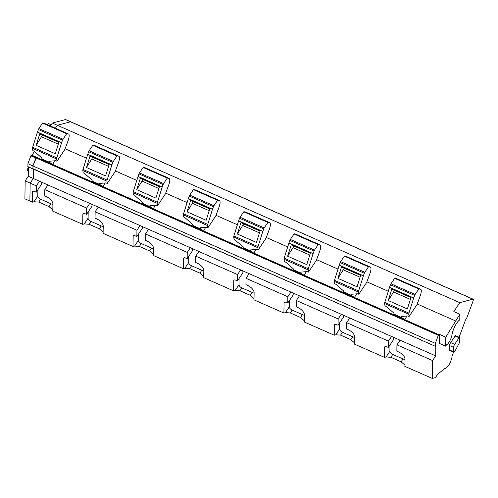 <?xml version="1.0" encoding="UTF-8"?>
<svg xmlns="http://www.w3.org/2000/svg" width="498" height="498" viewBox="0 0 498 498"><rect width="100%" height="100%" fill="white"/><g stroke="black" fill="none" stroke-linecap="round" stroke-linejoin="round"><path stroke-width="0.75" d="M47.571 124.768A3.43 0.934 -66.2 0 1 48.686 123.666L51.238 124.705M33.41 169.121L33.273 178.496L30.16 183.158L29.899 201.055L32.414 202.163L33.97 201.746L38.757 202.076L40.662 199.212L50.921 203.738A8.223 4.277 -146.3 0 0 52.906 204.423M435.675 355.883L432.569 360.552L396.937 344.846L400.05 340.178L435.675 355.883L435.825 345.942L435.377 346.315L32.968 168.928L32.93 165.952L36.366 157.567M459.866 314.244L459.779 319.971A9.997 2.72 113.8 0 0 451.972 334.849A6.493 1.768 113.8 0 1 449.75 341.024A6.493 1.768 113.8 0 1 446.681 344.585L445.629 346.16L439.597 343.502L439.728 334.519L445.766 337.177L459.866 314.244L453.827 311.58L459.772 302.666L57.363 125.278L55.403 128.223L57.363 125.278L70.517 121.773A2.857 0.778 -66.2 0 1 70.691 121.78L65.661 119.564A2.857 0.778 -66.2 0 0 65.487 119.557L52.334 123.062L50.373 126.006M459.772 302.666L472.919 299.167A2.857 0.778 -66.2 0 1 473.1 299.174A2.857 0.778 -66.2 0 1 472.888 301.533L466.844 317.786A1.712 0.467 -66.2 0 1 466.053 319.218A1.712 0.467 -66.2 0 0 465.269 320.656L459.106 337.221M453.554 352.154L452.103 356.051A1.712 0.467 -66.2 0 0 451.879 357.334A1.712 0.467 -66.2 0 1 451.655 358.622L450.124 362.749A2.857 0.778 -66.2 0 1 448.698 365.271L445.735 368.396L444.608 368.694L438.01 373.936L435.75 377.086A2.285 0.623 -66.2 0 1 435.084 377.702L432.301 378.443L404.781 366.31A8.223 4.277 33.7 0 0 404.93 365.439L405.017 359.214A7.526 3.916 33.7 0 0 398.456 351.874L396.844 351.165L396.937 344.846M404.93 365.152L401.12 361.816L390.862 357.296L386.075 356.966L384.518 357.377L354.476 344.137A8.223 4.277 -146.3 0 0 354.626 343.265L354.719 337.04A7.526 3.916 33.7 0 0 348.158 329.701L346.546 328.991L346.639 322.667L349.752 318.004L33.273 178.496M354.632 342.979L350.816 339.642L340.557 335.117L335.776 334.793L334.214 335.204L304.178 321.963A8.223 4.277 -146.3 0 0 304.328 321.092L304.421 314.867A7.526 3.916 33.7 0 0 297.854 307.527L296.242 306.818L296.341 300.493L299.447 295.831M304.328 320.805L300.518 317.469L290.259 312.943L285.472 312.613L283.916 313.03L253.874 299.79A8.223 4.277 -146.3 0 0 254.024 298.918L254.117 292.693A7.526 3.916 33.7 0 0 247.556 285.354L245.944 284.644L246.037 278.32L249.149 273.657M254.03 298.632L250.214 295.295L239.955 290.77L235.174 290.44L233.612 290.857L203.576 277.616A8.223 4.277 -146.3 0 0 203.726 276.745L203.819 270.52A7.526 3.916 33.7 0 0 197.252 263.181L195.646 262.471L195.739 256.146L198.845 251.484M203.732 276.458L199.916 273.122L189.657 268.596L184.87 268.266L183.314 268.683L153.272 255.443A8.223 4.277 -146.3 0 0 153.421 254.571L153.515 248.346A7.526 3.916 33.7 0 0 146.954 241.007L145.341 240.297L145.435 233.973L148.547 229.31M153.428 254.285L149.612 250.948L139.353 246.423L134.572 246.093L133.016 246.51L102.974 233.269A8.223 4.277 -146.3 0 0 103.123 232.398L103.217 226.173A7.526 3.916 33.7 0 0 96.649 218.834L95.043 218.124L95.137 211.799L98.243 207.137M103.13 232.105L99.314 228.775L89.055 224.249L84.268 223.919L82.712 224.337L52.67 211.096A8.223 4.277 -146.3 0 0 52.825 210.224L52.913 203.999A7.526 3.916 33.7 0 0 46.351 196.66L44.739 195.951L44.832 189.626L47.945 184.963M52.825 209.932L49.009 206.595L38.757 202.076M32.414 202.163L32.563 191.979A2.365 1.233 33.7 0 1 32.675 191.587A2.365 1.233 33.7 0 1 34.667 191.506L36.254 192.209L36.348 185.885L30.16 183.158M36.348 185.885L39.46 181.222M400.05 340.178L349.752 318.004M435.377 346.315L32.887 168.691M35.918 157.903L438.327 335.297L435.333 343.346L435.296 346.085M435.333 343.346L32.93 165.952M438.327 335.297L438.732 334.843L438.769 335.26A1.301 0.355 -66.2 0 0 438.863 335.528A1.301 0.355 -66.2 0 0 439.466 334.955L37.064 157.561M237.397 224.754L215.989 215.317M205.711 227.312L203.863 230.431M187.099 202.58L165.691 193.143M155.413 205.139L153.565 208.257M136.794 180.407L115.387 170.97M105.109 182.965L103.26 186.084M86.496 158.233L65.089 148.796M54.811 160.792L52.962 163.91M439.728 334.519L439.466 334.955M455.44 320.874L417.193 304.01M406.916 316.012L405.067 319.125M388.297 291.274L366.889 281.837M356.618 293.839L354.763 296.951M337.999 269.101L316.591 259.663M306.314 271.665L304.465 274.778M287.701 246.927L266.287 237.49M256.016 249.492L254.167 252.604M28.324 171.306L27.645 171.013A3.43 0.934 -66.2 0 1 28.386 167.048M432.569 360.552L432.301 378.443M455.029 335.994L459.05 337.769L459.505 337.395L455.477 335.621L450.622 342.599A2.285 0.623 -66.2 0 0 449.52 345.562L449.457 349.951A2.285 0.623 -66.2 0 0 449.619 350.418A2.285 0.623 -66.2 0 0 449.762 350.424M401.12 361.816L403.025 358.952L392.766 354.433A3.287 1.712 -146.3 0 1 389.903 351.227L389.996 344.977M350.816 339.642L352.727 336.779L342.468 332.259A3.287 1.712 -146.3 0 1 339.599 329.054L339.692 322.804M300.518 317.469L302.423 314.605L292.164 310.086A3.287 1.712 -146.3 0 1 289.301 306.88L289.394 300.63M250.214 295.295L252.125 292.432L241.866 287.906A3.287 1.712 -146.3 0 1 238.996 284.707L239.09 278.457M199.916 273.122L201.821 270.258L191.562 265.733A3.287 1.712 -146.3 0 1 188.698 262.527L188.792 256.283M149.612 250.948L151.523 248.085L141.264 243.559A3.287 1.712 -146.3 0 1 138.394 240.353L138.488 234.104M99.314 228.775L101.225 225.911L90.966 221.386A3.287 1.712 -146.3 0 1 88.096 218.18L88.19 211.93M37.885 189.757L37.798 196.007A3.287 1.712 -146.3 0 0 40.662 199.212M36.254 192.209L41.67 184.092L41.695 182.206M82.712 224.337L82.861 214.152A2.365 1.233 33.7 0 1 82.979 213.76A2.365 1.233 33.7 0 1 84.965 213.679L86.552 214.383L86.652 208.058L44.832 189.626M86.652 208.058L89.758 203.396M133.016 246.51L133.165 236.326A2.365 1.233 33.7 0 1 133.277 235.934A2.365 1.233 33.7 0 1 135.269 235.859L136.857 236.556L136.95 230.232L95.137 211.799M136.95 230.232L140.062 225.569M183.314 268.683L183.463 258.499A2.365 1.233 33.7 0 1 183.581 258.107A2.365 1.233 33.7 0 1 185.567 258.032L187.155 258.73L187.248 252.405L145.435 233.973M187.248 252.405L190.361 247.743M233.612 290.857L233.767 280.673A2.365 1.233 33.7 0 1 233.879 280.281A2.365 1.233 33.7 0 1 235.871 280.206L237.459 280.903L237.552 274.579L195.739 256.146M237.552 274.579L240.665 269.916M283.916 313.03L284.065 302.846A2.365 1.233 33.7 0 1 284.184 302.454A2.365 1.233 33.7 0 1 286.169 302.379L287.757 303.077L287.85 296.752L246.037 278.32M287.85 296.752L290.963 292.089M334.214 335.204L334.37 325.02A2.365 1.233 33.7 0 1 334.482 324.628A2.365 1.233 33.7 0 1 336.474 324.553L338.061 325.25L338.154 318.932L296.341 300.493M338.154 318.932L341.261 314.263M384.518 357.377L384.668 347.193A2.365 1.233 33.7 0 1 384.786 346.801A2.365 1.233 33.7 0 1 386.772 346.726L388.359 347.423L388.452 341.105L346.639 322.667M388.452 341.105L391.565 336.436M445.629 346.16L445.766 337.177M459.05 337.769L454.649 344.373L450.622 342.599M459.505 337.395L459.511 342.58L455.483 350.2A1.401 0.38 -66.2 0 0 455.24 350.791L454.444 352.024L453.784 352.198A2.285 0.623 -66.2 0 1 453.641 352.192A2.285 0.623 -66.2 0 1 453.479 351.725L449.457 349.951M449.52 345.562L453.547 347.336L453.479 351.725M453.547 347.336A2.285 0.623 -66.2 0 1 454.649 344.373M403.025 358.952A8.223 4.277 -146.3 0 0 405.011 359.643M388.359 347.423L393.775 339.306L393.8 337.426M352.727 336.779A8.223 4.277 -146.3 0 0 354.713 337.47M338.061 325.25L343.471 317.133L343.502 315.253M302.423 314.605A8.223 4.277 -146.3 0 0 304.415 315.296M287.757 303.077L293.173 294.959L293.198 293.073M252.125 292.432A8.223 4.277 -146.3 0 0 254.111 293.123M237.459 280.903L242.868 272.786L242.9 270.9M201.821 270.258A8.223 4.277 -146.3 0 0 203.813 270.949M187.155 258.73L192.57 250.612L192.595 248.726M151.523 248.085A8.223 4.277 -146.3 0 0 153.508 248.776M136.857 236.556L142.272 228.439L142.297 226.553M101.225 225.911A8.223 4.277 -146.3 0 0 103.211 226.602M86.552 214.383L91.968 206.265L91.999 204.379M40.089 133.987L39.927 133.277L36.149 145.329L41.477 136.769A2.857 0.778 -66.2 0 0 42.299 135.101M61.559 142.814L56.822 157.897A1.998 0.542 -66.2 0 0 56.654 159.005L57.009 161.203L64.84 149.462L67.94 141.121A8.566 2.328 -66.2 0 0 68.581 134.03A8.566 2.328 -66.2 0 0 68.494 133.999L66.67 133.744L63.009 139.235A1.426 0.386 -66.2 0 0 62.53 140.199L61.559 142.814L59.044 141.706L55.259 153.758L36.149 145.329M59.044 141.706L37.412 132.169L38.383 129.555A1.426 0.386 -66.2 0 1 38.869 128.59L42.523 123.106L44.347 123.355A8.566 2.328 -66.2 0 1 44.434 123.386A8.566 2.328 -66.2 0 1 44.515 123.429M37.412 132.169L32.681 147.252A1.998 0.542 -66.2 0 0 32.507 148.36L32.868 150.564L34.505 151.504L41.764 157.916L41.932 158.955L44.876 161.01M41.932 158.955L49.476 162.286L49.308 161.246L55.452 160.742L57.009 161.203M49.476 162.286L52.421 164.334M90.387 156.16L90.231 155.451L86.447 167.502L91.781 158.943A2.857 0.778 -66.2 0 0 92.597 157.275M111.857 164.987L107.126 180.071A1.998 0.542 -66.2 0 0 106.952 181.179L107.313 183.376L115.138 171.642L118.244 163.294A8.566 2.328 -66.2 0 0 118.879 156.204A8.566 2.328 -66.2 0 0 118.792 156.173L116.974 155.924L113.314 161.408A1.426 0.386 -66.2 0 0 112.828 162.373L111.857 164.987L109.342 163.879L105.564 175.931L86.447 167.502M109.342 163.879L87.716 154.343L88.688 151.728A1.426 0.386 -66.2 0 1 89.167 150.763L92.827 145.279L94.645 145.528A8.566 2.328 -66.2 0 1 94.738 145.559A8.566 2.328 -66.2 0 1 94.819 145.603M87.716 154.343L82.979 169.426A1.998 0.542 -66.2 0 0 82.811 170.54L83.166 172.738L84.803 173.678L92.068 180.095L92.236 181.129L95.174 183.183M92.236 181.129L99.781 184.459L99.612 183.42L105.75 182.915L107.313 183.376M99.781 184.459L102.725 186.507M140.691 178.334L140.529 177.63L136.751 189.676L142.079 181.116A2.857 0.778 -66.2 0 0 142.901 179.448M162.161 187.161L157.424 202.244A1.998 0.542 -66.2 0 0 157.256 203.352L157.611 205.556L165.442 193.815L168.542 185.468A8.566 2.328 -66.2 0 0 169.183 178.377A8.566 2.328 -66.2 0 0 169.096 178.346L167.272 178.097L163.612 183.581A1.426 0.386 -66.2 0 0 163.132 184.546L162.161 187.161L159.646 186.053L155.862 198.104L136.751 189.676M159.646 186.053L138.014 176.516L138.986 173.902A1.426 0.386 -66.2 0 1 139.471 172.943L143.125 167.453L144.949 167.702A8.566 2.328 -66.2 0 1 145.036 167.733A8.566 2.328 -66.2 0 1 145.117 167.776M138.014 176.516L133.283 191.599A1.998 0.542 -66.2 0 0 133.109 192.714L133.47 194.911L135.107 195.851L142.366 202.269L142.534 203.302L145.478 205.357M142.534 203.302L150.079 206.633L149.91 205.593L156.055 205.089L157.611 205.556M150.079 206.633L153.023 208.681M190.989 200.507L190.834 199.804L187.049 211.849L192.384 203.29A2.857 0.778 -66.2 0 0 193.199 201.622M212.459 209.334L207.728 224.417A1.998 0.542 -66.2 0 0 207.554 225.532L207.915 227.729L215.74 215.989L218.846 207.641A8.566 2.328 -66.2 0 0 219.481 200.551A8.566 2.328 -66.2 0 0 219.394 200.52L217.57 200.271L213.916 205.755A1.426 0.386 -66.2 0 0 213.43 206.72L212.459 209.334L209.944 208.226L206.166 220.278L187.049 211.849M209.944 208.226L188.319 198.696L189.29 196.075A1.426 0.386 -66.2 0 1 189.769 195.116L193.429 189.626L195.247 189.875A8.566 2.328 -66.2 0 1 195.334 189.906A8.566 2.328 -66.2 0 1 195.421 189.95M188.319 198.696L183.581 213.773A1.998 0.542 -66.2 0 0 183.413 214.887L183.768 217.084L185.405 218.031L192.67 224.442L192.838 225.476L195.776 227.53M192.838 225.476L200.383 228.806L200.215 227.767L206.353 227.262L207.915 227.729M200.383 228.806L203.321 230.854M241.293 222.681L241.132 221.977L237.347 234.023L242.682 225.463A2.857 0.778 -66.2 0 0 243.497 223.795M262.763 231.508L258.026 246.591A1.998 0.542 -66.2 0 0 257.858 247.705L258.213 249.903L266.038 238.162L269.144 229.815A8.566 2.328 -66.2 0 0 269.785 222.724A8.566 2.328 -66.2 0 0 269.692 222.693L267.874 222.444L264.214 227.935A1.426 0.386 -66.2 0 0 263.735 228.893L262.763 231.508L260.249 230.4L256.464 242.451L237.347 234.023M260.249 230.4L238.617 220.869L239.588 218.249A1.426 0.386 -66.2 0 1 240.067 217.29L243.727 211.799L245.551 212.048A8.566 2.328 -66.2 0 1 245.639 212.086A8.566 2.328 -66.2 0 1 245.719 212.129M238.617 220.869L233.886 235.946A1.998 0.542 -66.2 0 0 233.711 237.06L234.072 239.258L242.968 246.616L243.136 247.655L246.08 249.703M243.136 247.655L250.681 250.98L250.513 249.94L256.657 249.436L258.213 249.903M250.681 250.98L253.625 253.028M291.591 244.854L291.436 244.151L287.651 256.196L292.98 247.637A2.857 0.778 -66.2 0 0 293.801 245.968M313.061 253.687L308.33 268.764A1.998 0.542 -66.2 0 0 308.156 269.879L308.517 272.076L316.342 260.336L319.448 251.988A8.566 2.328 -66.2 0 0 320.083 244.898A8.566 2.328 -66.2 0 0 319.996 244.867L318.172 244.618L314.512 250.108A1.426 0.386 -66.2 0 0 314.033 251.067L313.061 253.687L310.547 252.573L306.762 264.625L287.651 256.196M310.547 252.573L288.921 243.043L289.886 240.428A1.426 0.386 -66.2 0 1 290.371 239.463L294.032 233.973L295.849 234.228A8.566 2.328 -66.2 0 1 295.937 234.259A8.566 2.328 -66.2 0 1 296.024 234.303M288.921 243.043L284.184 258.12A1.998 0.542 -66.2 0 0 284.016 259.234L284.37 261.431L286.008 262.378L293.272 268.789L293.44 269.829L296.378 271.877M293.44 269.829L300.985 273.153L300.817 272.113L306.955 271.609L308.517 272.076M300.985 273.153L303.923 275.201M341.896 267.028L341.734 266.324L337.949 278.37L343.284 269.81A2.857 0.778 -66.2 0 0 344.099 268.142M363.366 275.861L358.628 290.938A1.998 0.542 -66.2 0 0 358.46 292.052L358.815 294.25L366.64 282.509L369.746 274.161A8.566 2.328 -66.2 0 0 370.381 267.071A8.566 2.328 -66.2 0 0 370.294 267.04L368.476 266.791L364.816 272.281A1.426 0.386 -66.2 0 0 364.331 273.24L363.366 275.861L360.851 274.747L357.066 286.798L337.949 278.37M360.851 274.747L339.219 265.216L340.19 262.602A1.426 0.386 -66.2 0 1 340.669 261.637L344.33 256.146L346.154 256.402A8.566 2.328 -66.2 0 1 346.241 256.433A8.566 2.328 -66.2 0 1 346.322 256.476M339.219 265.216L334.482 280.293A1.998 0.542 -66.2 0 0 334.314 281.407L334.668 283.605L336.306 284.551L343.57 290.963L343.738 292.002L346.683 294.05M343.738 292.002L351.283 295.326L351.115 294.287L357.259 293.783L358.815 294.25M351.283 295.326L354.227 297.374M392.194 289.201L392.038 288.498L388.253 300.549L393.582 291.984A2.857 0.778 -66.2 0 0 394.404 290.315M413.664 298.034L408.926 313.111A1.998 0.542 -66.2 0 0 408.758 314.226L409.113 316.423L416.944 304.683L420.044 296.335A8.566 2.328 -66.2 0 0 420.685 289.251A8.566 2.328 -66.2 0 0 420.598 289.22L418.774 288.965L415.114 294.455A1.426 0.386 -66.2 0 0 414.635 295.414L413.664 298.034L411.149 296.926L407.364 308.972L388.253 300.549M411.149 296.926L389.517 287.39L390.488 284.775A1.426 0.386 -66.2 0 1 390.974 283.81L394.634 278.32L396.452 278.575A8.566 2.328 -66.2 0 1 396.539 278.606A8.566 2.328 -66.2 0 1 396.626 278.65M389.517 287.39L384.786 302.467A1.998 0.542 -66.2 0 0 384.618 303.581L384.973 305.778L386.61 306.724L393.874 313.136L394.043 314.176L396.981 316.224M394.043 314.176L401.587 317.5L401.419 316.46L407.557 315.956L409.113 316.423M401.587 317.5L404.525 319.548M28.386 166.973L28.249 176.255L33.273 178.465L30.197 183.102L25.168 180.88L24.9 198.827L29.899 201.03M28.249 176.255L25.168 180.88M52.334 123.062L57.363 125.278L70.517 121.773A2.857 0.778 -66.2 0 1 70.691 121.78L473.1 299.174M33.08 168.971L27.938 166.774L27.907 163.711L32.936 165.927L35.868 158.04L30.839 155.824L31.287 155.258L36.273 157.455M32.968 168.99L27.863 166.562M27.907 163.711L30.839 155.824M34.374 151.398L32.071 155.283A1.407 0.386 -66.2 0 1 31.903 155.532M438.514 335.017L36.111 157.629M472.919 299.167L65.487 119.557M390.862 357.296L392.766 354.433M340.557 335.117L342.468 332.259M290.259 312.943L292.164 310.086M239.955 290.77L241.866 287.906M189.657 268.596L191.562 265.733M139.353 246.423L141.264 243.559M89.055 224.249L90.966 221.386M49.009 206.595L50.921 203.738M37.798 196.007L33.97 201.746M32.563 191.979L32.999 191.325M389.903 351.227L386.075 356.966M339.599 329.054L335.776 334.793M289.301 306.88L285.472 312.613M238.996 284.707L235.174 290.44M188.698 262.527L184.87 268.266M138.394 240.353L134.572 246.093M88.096 218.18L84.268 223.919M385.103 346.546L384.668 347.193M334.799 324.372L334.37 325.02M284.501 302.199L284.065 302.846M234.197 280.025L233.767 280.673M183.899 257.846L183.463 258.499M133.601 235.672L133.165 236.326M83.297 213.499L82.861 214.152M61.59 142.727L37.443 132.082M58.272 144.171L41.477 136.769M56.822 157.897L32.681 147.252M62.53 140.199L38.383 129.555M56.654 159.005L32.507 148.36M63.009 139.235L38.869 128.59M66.67 133.744L42.523 123.106M68.494 133.999L44.347 123.355M66.888 133.557L42.747 122.913M111.888 164.9L87.748 154.256M108.57 166.344L91.781 158.943M107.126 180.071L82.979 169.426M112.828 162.373L88.688 151.728M106.952 181.179L82.811 170.54M113.314 161.408L89.167 150.763M116.974 155.924L92.827 145.279M118.792 156.173L94.645 145.528M117.192 155.731L93.045 145.086M162.192 187.074L138.046 176.429M158.874 188.518L142.079 181.116M157.424 202.244L133.283 191.599M163.132 184.546L138.986 173.902M157.256 203.352L133.109 192.714M163.612 183.581L139.471 172.943M167.272 178.097L143.125 167.453M169.096 178.346L144.949 167.702M167.49 177.904L143.349 167.26M212.49 209.247L188.35 198.602M209.172 210.691L192.384 203.29M207.728 224.417L183.581 213.773M213.43 206.72L189.29 196.075M207.554 225.532L183.413 214.887M213.916 205.755L189.769 195.116M217.57 200.271L193.429 189.626M219.394 200.52L195.247 189.875M217.794 200.078L193.647 189.433M262.795 231.421L238.648 220.776M259.47 232.865L242.682 225.463M258.026 246.591L233.886 235.946M263.735 228.893L239.588 218.249M257.858 247.705L233.711 237.06M264.214 227.935L240.067 217.29M267.874 222.444L243.727 211.799M269.692 222.693L245.551 212.048M268.092 222.251L243.952 211.613M313.093 253.594L288.952 242.949M309.775 255.038L292.98 247.637M308.33 268.764L284.184 258.12M314.033 251.067L289.886 240.428M308.156 269.879L284.016 259.234M314.512 250.108L290.371 239.463M318.172 244.618L294.032 233.973M319.996 244.867L295.849 234.228M318.396 244.425L294.25 233.786M363.397 275.768L339.25 265.123M360.073 277.212L343.284 269.81M358.628 290.938L334.482 280.293M364.331 273.24L340.19 262.602M358.46 292.052L334.314 281.407M364.816 272.281L340.669 261.637M368.476 266.791L344.33 256.146M370.294 267.04L346.154 256.402M368.694 266.604L344.548 255.96M413.695 297.941L389.548 287.296M410.377 299.385L393.582 291.984M408.926 313.111L384.786 302.467M414.635 295.414L390.488 284.775M408.758 314.226L384.618 303.581M415.114 294.455L390.974 283.81M418.774 288.965L394.634 278.32M420.598 289.22L396.452 278.575M418.999 288.778L394.852 278.133M37.101 157.499L32.071 155.283M438.732 334.843L36.329 157.449M453.641 352.192L449.619 350.418M58.832 142.384L39.908 134.043M68.581 134.03L44.434 123.386M109.13 164.558L90.206 156.216M118.879 156.204L94.738 145.559M159.428 186.738L140.511 178.39M169.183 178.377L145.036 167.733M209.733 208.911L190.809 200.57M219.481 200.551L195.334 189.906M260.031 231.084L241.107 222.743M269.785 222.724L245.639 212.086M310.335 253.258L291.411 244.916M320.083 244.898L295.937 234.259M360.633 275.431L341.709 267.09M370.381 267.071L346.241 256.433M410.937 297.605L392.013 289.263M420.685 289.251L396.539 278.606"/></g></svg>
